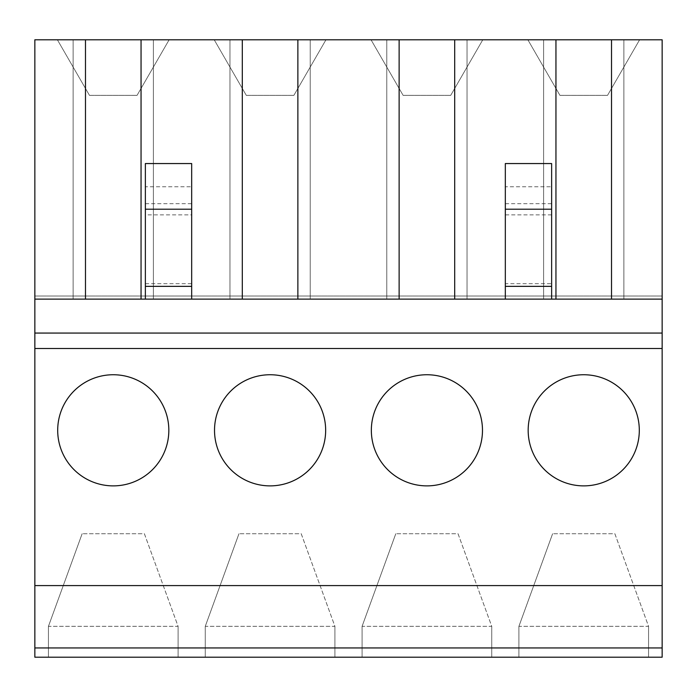 <?xml version="1.0" encoding="UTF-8"?>
<svg xmlns="http://www.w3.org/2000/svg" width="697" height="697" viewBox="0 0 697 697"><rect width="100%" height="100%" fill="white"/><g stroke="black" fill="none" stroke-linecap="round" stroke-linejoin="round"><path stroke-width="0.52" stroke-dasharray="3.48 2.61" d="M145.368 299.109L191.675 299.109L191.675 214.859L145.368 214.859L145.368 299.109L191.675 299.109M191.675 186.761L191.675 163.551L145.368 163.551L145.368 186.761L191.675 186.761L191.675 214.859M145.368 214.859L145.368 186.761M34.85 657.21L662.15 657.21L662.15 296.016L34.85 296.016L34.85 657.21M178.092 657.21L48.433 657.21L178.092 657.21L178.092 626.342L178.092 657.21M334.917 657.21L205.258 657.21L334.917 657.21L334.917 626.342L334.917 657.21M491.742 657.21L362.083 657.21L491.742 657.21L491.742 626.342L491.742 657.21M648.567 657.21L518.908 657.21L648.567 657.21L648.567 626.342L648.567 657.21M34.85 39.79L34.85 296.016L662.15 296.016L662.15 39.79L34.85 39.79M34.85 585.593L662.15 585.593M34.85 333.061L662.15 333.061M551.632 299.109L505.325 299.109L505.325 283.67L551.632 283.67L551.632 299.109M611.522 39.79L623.867 39.79L611.522 39.79L611.522 299.109L662.15 299.109M611.522 299.109L229.958 299.109L242.303 299.109L242.303 39.79L229.958 39.79L242.303 39.79M141.047 39.79L153.392 39.79L141.047 39.79L141.047 299.109L153.392 299.109L34.85 299.109M543.608 39.79L555.953 39.79L543.608 39.79L543.608 299.109L543.608 39.79M73.133 39.79L85.478 39.79L73.133 39.79L73.133 299.109L73.133 39.79M310.217 39.79L297.872 39.79L310.217 39.79L310.217 299.109L310.217 39.79M386.783 39.79L399.128 39.79L386.783 39.79L386.783 299.109L386.783 39.79M467.042 39.79L454.697 39.79L467.042 39.79L467.042 299.109L467.042 39.79M57.389 39.79L169.136 39.79L57.389 39.79L89.469 95.358L137.056 95.358L89.469 95.358L57.389 39.79M214.214 39.79L325.961 39.79L214.214 39.79L246.294 95.358L293.881 95.358L246.294 95.358L214.214 39.79M371.039 39.79L482.786 39.79L371.039 39.79L403.119 95.358L450.706 95.358L403.119 95.358L371.039 39.79M527.864 39.79L639.611 39.79L527.864 39.79L559.944 95.358L607.531 95.358L559.944 95.358L527.864 39.79M583.737 485.879A55.568 55.568 0 0 0 639.306 430.31A55.568 55.568 0 0 0 583.737 374.742A55.568 55.568 0 0 0 528.169 430.31A55.568 55.568 0 0 0 583.737 485.879M426.912 485.879A55.568 55.568 0 0 0 482.481 430.31A55.568 55.568 0 0 0 426.912 374.742A55.568 55.568 0 0 0 371.344 430.31A55.568 55.568 0 0 0 426.912 485.879M270.087 485.879A55.568 55.568 0 0 0 325.656 430.31A55.568 55.568 0 0 0 270.087 374.742A55.568 55.568 0 0 0 214.519 430.31A55.568 55.568 0 0 0 270.087 485.879M113.263 485.879A55.568 55.568 0 0 0 168.831 430.31A55.568 55.568 0 0 0 113.263 374.742A55.568 55.568 0 0 0 57.694 430.31A55.568 55.568 0 0 0 113.263 485.879M85.478 39.79L85.478 299.109M153.392 39.79L153.392 299.109L153.392 39.79M229.958 39.79L229.958 299.109L229.958 39.79M297.872 39.79L297.872 299.109M399.128 39.79L399.128 299.109M454.697 39.79L454.697 299.109M555.953 39.79L555.953 299.109M623.867 39.79L623.867 299.109L623.867 39.79M551.632 186.761L551.632 163.551L505.325 163.551L505.325 186.761L551.632 186.761L551.632 283.67M551.632 214.859L505.325 214.859L505.325 186.761M505.325 214.859L505.325 283.67M169.136 39.79L137.056 95.358L169.136 39.79M48.433 626.342L48.433 657.21L48.433 626.342L178.092 626.342L144.384 533.728L82.141 533.728L144.384 533.728L178.092 626.342L48.433 626.342L82.141 533.728L48.433 626.342M325.961 39.79L293.881 95.358L325.961 39.79M205.258 626.342L205.258 657.21L205.258 626.342L334.917 626.342L301.209 533.728L238.966 533.728L301.209 533.728L334.917 626.342L205.258 626.342L238.966 533.728L205.258 626.342M482.786 39.79L450.706 95.358L482.786 39.79M362.083 626.342L362.083 657.21L362.083 626.342L491.742 626.342L458.034 533.728L395.791 533.728L458.034 533.728L491.742 626.342L362.083 626.342L395.791 533.728L362.083 626.342M639.611 39.79L607.531 95.358L639.611 39.79M518.908 626.342L518.908 657.21L518.908 626.342L648.567 626.342L614.859 533.728L552.616 533.728L614.859 533.728L648.567 626.342L518.908 626.342L552.616 533.728L518.908 626.342M145.368 283.67L191.675 283.67M145.368 203.672L191.675 203.672M505.325 203.672L551.632 203.672"/><path stroke-width="1.05" d="M34.85 647.949L662.15 647.949L662.15 657.21L34.85 657.21L34.85 299.109L145.368 299.109L145.368 209.213L191.675 209.213L191.675 163.551L145.368 163.551L145.368 209.213M85.478 299.109L85.478 39.79L141.047 39.79L141.047 299.109L191.675 299.109L191.675 209.213M34.85 299.109L34.85 39.79L85.478 39.79M662.15 647.949L662.15 39.79L141.047 39.79M34.85 585.593L662.15 585.593M583.737 485.879A55.568 55.568 0 0 1 528.169 430.31A55.568 55.568 0 0 1 583.737 374.742A55.568 55.568 0 0 1 639.306 430.31A55.568 55.568 0 0 1 583.737 485.879M426.912 485.879A55.568 55.568 0 0 1 371.344 430.31A55.568 55.568 0 0 1 426.912 374.742A55.568 55.568 0 0 1 482.481 430.31A55.568 55.568 0 0 1 426.912 485.879M270.087 485.879A55.568 55.568 0 0 1 214.519 430.31A55.568 55.568 0 0 1 270.087 374.742A55.568 55.568 0 0 1 325.656 430.31A55.568 55.568 0 0 1 270.087 485.879M113.263 485.879A55.568 55.568 0 0 1 57.694 430.31A55.568 55.568 0 0 1 113.263 374.742A55.568 55.568 0 0 1 168.831 430.31A55.568 55.568 0 0 1 113.263 485.879M662.15 333.061L34.85 333.061M242.303 39.79L242.303 299.109L191.675 299.109L662.15 299.109M611.522 299.109L611.522 39.79M297.872 299.109L297.872 39.79M399.128 299.109L399.128 39.79M454.697 299.109L454.697 39.79M555.953 299.109L555.953 39.79M505.325 299.109L505.325 209.213L551.632 209.213L551.632 163.551L505.325 163.551L505.325 209.213M551.632 299.109L551.632 209.213M191.675 286.354L145.368 286.354M34.85 348.5L662.15 348.5M551.632 286.354L505.325 286.354"/></g></svg>
